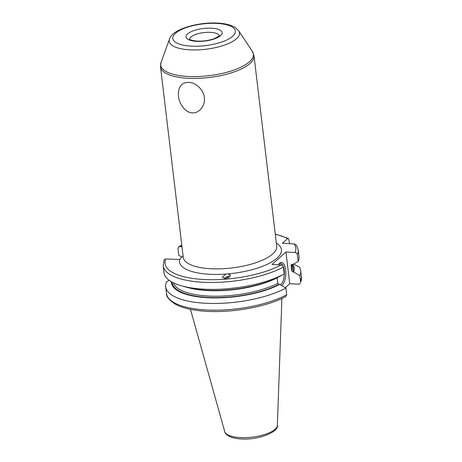 <?xml version="1.0" encoding="UTF-8"?>
<svg xmlns="http://www.w3.org/2000/svg" width="462" height="462" viewBox="0 0 462 462"><rect width="100%" height="100%" fill="white"/><g stroke="black" fill="none" stroke-linecap="round" stroke-linejoin="round"><path stroke-width="0.69" d="M227.951 273.891L230.59 275.231L225.941 278.632L222.216 277.298L225.756 274.064L227.951 273.891A51.346 17.816 -6.8 0 0 276.334 243.087M225.756 274.064A51.346 17.816 173.2 0 1 179.614 259.459L165.789 258.951L164.149 259.898L163.178 265.765A67.978 23.585 173.2 0 0 209.609 282.473A67.978 23.585 173.2 0 0 283.397 267.036C283.137 265.823 282.392 265.124 281.15 264.94L272.02 264.466L285.955 252.027L295.091 252.5C296.333 252.685 297.078 253.384 297.337 254.597L298.163 261.498L292.758 264.507L291.955 264.466L291.06 265.407A59.904 20.784 -6.8 0 0 291.274 264.72M298.163 261.498A67.978 23.585 -6.8 0 0 299.001 256.572L298.181 249.671L296.569 245.218L294.219 243.907L282.38 243.295L287.659 238.588L288.386 238.421L288.969 239.622L289.455 243.665M181.895 257.12L178.782 255.301L177.957 248.4L178.777 246.714L181.953 246.627M188.692 82.369C195.663 82.323 204.441 90.188 204.389 98.614C205.093 106.202 198.654 113.594 192.325 112.82C185.268 112.947 178.598 103.199 178.396 94.999C178.222 86.689 181.653 82.479 188.692 82.369M179.614 259.459L183.05 255.809M225.993 278.626A3.211 3.009 159.1 0 1 228.003 277.76A3.211 3.009 -20.9 0 1 228.881 277.806M166.476 293.462A67.978 23.585 -6.8 0 0 212.913 310.169A67.978 23.585 -6.8 0 0 286.7 294.733L285.88 296.419C265.76 307.623 226.53 314.039 199.209 310.678C189.351 309.557 181.485 307.455 175.618 304.371C169.208 300.26 166.164 296.621 166.476 293.462L165.679 286.758A67.978 23.585 -6.8 0 1 166.522 281.832L169.213 280.33M291.106 264.997L291.713 270.888L292.844 271.939A60.972 21.154 -6.8 0 0 291.851 264.466M300.641 282.294L301.484 277.362A67.978 23.585 173.2 0 1 300.641 282.294L299.844 275.589L293.653 271.979L292.844 271.939M300.508 283.235L298.868 284.182L289.738 283.703L285.955 252.027M163.178 265.765L163.998 272.667A67.978 23.585 -6.8 0 0 181.462 285.805A67.978 23.585 -6.8 0 0 284.222 273.937L283.397 267.036M299.844 275.589A67.978 23.585 -6.8 0 0 300.681 270.663A67.978 23.585 -6.8 0 0 299.364 267.019L293.486 264.102M181.462 285.805L186.388 287.197A61.821 21.448 173.2 0 0 278.817 276.946L284.222 273.937M285.291 287.67L289.738 283.703M286.7 294.733L285.903 288.028A67.978 23.585 -6.8 0 1 212.116 303.465A67.978 23.585 -6.8 0 1 165.679 286.758M293.653 271.979A61.821 21.448 -6.8 0 0 292.798 264.489M171.344 281.722A61.821 21.448 -6.8 0 0 211.515 297.874A61.821 21.448 -6.8 0 0 279.712 284.419L285.903 288.028M279.712 284.419L278.904 284.378L277.772 283.327L277.119 277.806M278.338 264.795A11.769 4.909 -87 0 1 279.181 263.629A11.769 4.909 -87 0 1 279.579 263.23A11.769 4.909 -87 0 1 285.649 269.935A11.769 4.909 -87 0 1 282.195 285.146A11.769 4.909 -87 0 1 281.653 285.551M278.771 264.137A10.695 4.458 -87 0 1 280.469 263.455A10.695 4.458 -87 0 1 284.396 272.285A10.695 4.458 -87 0 1 281.104 284.095A10.695 4.458 93 0 1 280.168 284.684M230.07 276.94A4.279 4.008 -20.9 0 0 227.887 276.547A4.279 4.008 159.1 0 0 224.451 278.598M165.789 258.951A65.841 22.84 -6.8 0 0 203.794 279.51A65.841 22.84 -6.8 0 0 281.15 264.94M294.219 243.907A65.841 22.84 173.2 0 1 295.091 252.5M287.659 238.588A65.841 22.84 -6.8 0 0 275.283 234.292M181.814 245.438A65.841 22.84 -6.8 0 0 179.73 246.512M226.675 268.474A47.066 16.332 -6.8 0 0 276.703 246.171L253.99 55.717L252.368 51.386A46.668 16.187 -6.8 0 1 236.325 69.173A46.668 16.187 -6.8 0 1 188.167 76.461A46.668 16.187 173.2 0 1 161.082 62.272L160.516 66.863L183.229 257.317A47.066 16.332 -6.8 0 0 210.915 268.745A47.066 16.332 -6.8 0 0 226.675 268.474M160.516 66.863A47.066 16.332 173.2 0 0 188.207 78.292A47.066 16.332 -6.8 0 0 253.99 55.717M238.721 30.838L235.366 27.604L232.605 26.12C228.592 24.411 223.568 23.4 217.538 23.1C197.078 21.887 171.668 29.764 169.508 39.091A35.383 12.278 173.2 0 0 190.049 49.85A35.383 12.278 -6.8 0 0 226.559 44.323A35.383 12.278 -6.8 0 0 238.721 30.838L252.368 51.386M191.343 46.148A31.503 10.932 173.2 0 1 175.496 33.281A31.503 10.932 173.2 0 1 216.84 23.389A31.503 10.932 -6.8 0 1 232.686 36.255A31.503 10.932 -6.8 0 1 191.343 46.148M196.731 41.337A18.185 6.306 173.2 0 1 187.584 33.911A18.185 6.306 173.2 0 1 211.452 28.199A18.185 6.306 -6.8 0 1 220.599 35.626A18.185 6.306 -6.8 0 1 196.731 41.337M189.564 39.282A14.975 5.197 173.2 0 1 210.51 32.346A14.975 5.197 -6.8 0 1 219.271 35.736M224.74 431.647C224.907 434.759 231.837 438.813 241.1 438.9C258.091 440.39 279.094 431.774 277.344 425.375A26.53 9.205 173.2 0 1 240.246 437.601A26.53 9.205 173.2 0 1 224.74 431.647L190.471 309.321M298.181 249.671A67.978 23.585 173.2 0 1 297.337 254.597M278.904 284.378A60.972 21.154 173.2 0 1 212.456 297.58A60.972 21.154 173.2 0 1 172.205 282.201M291.713 270.888A59.904 20.784 -6.8 0 0 292.151 267.313L291.811 264.466M173.481 282.854A59.904 20.784 -6.8 0 0 214.98 296.223A59.904 20.784 -6.8 0 0 277.772 283.327M277.119 277.853A59.904 20.784 173.2 0 1 188.444 287.739M169.508 39.091L161.082 62.272M189.576 39.53L189.46 39.178C189.72 38.82 188.046 40.142 197.257 41.118C203.28 41.337 208.934 40.523 214.201 38.681C218.659 36.423 220.374 35.401 219.352 35.614L219.317 35.984M277.344 425.375L281.895 298.417M178.777 246.714L181.78 245.183M275.254 234.038L288.386 238.421M301.484 277.362L300.681 270.663"/></g></svg>
